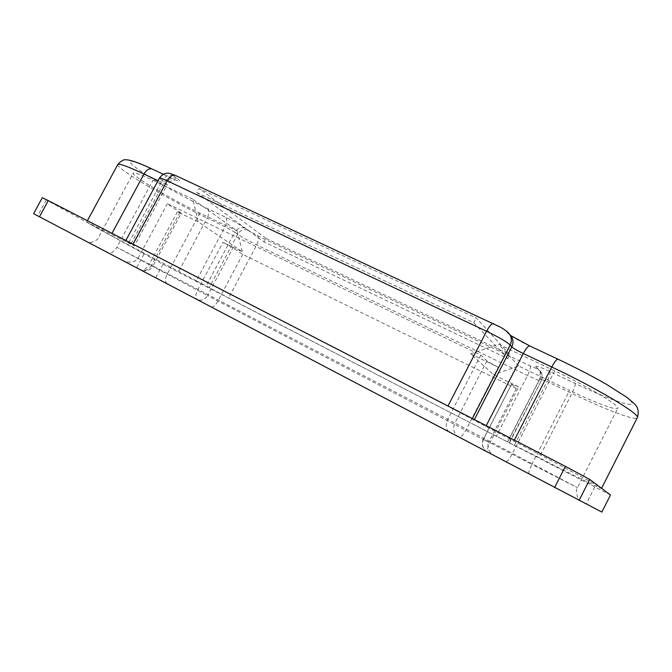 <?xml version="1.0" encoding="UTF-8"?>
<svg xmlns="http://www.w3.org/2000/svg" width="672" height="672" viewBox="0 0 672 672"><rect width="100%" height="100%" fill="white"/><g stroke="black" fill="none" stroke-linecap="round" stroke-linejoin="round"><path stroke-width="0.5" stroke-dasharray="3.36 2.52" d="M177.467 211.772L149.327 264.222L152.939 266.062L181.247 213.251L177.467 211.772L198.164 221.81L242.357 251.79L223.028 242.332L197.467 290.287C195.342 294.832 195.308 297.923 197.366 299.552L529.007 473.852C528.352 472.861 529.309 469.72 531.896 464.428L483.538 439.337C481.639 443.722 482.404 447.586 485.831 450.912L487.519 452.046C486.662 450.962 487.494 447.821 490.014 442.621L518.591 386.912L511.636 384.082L483.538 439.337L488.72 442.277C486.94 446.611 488.149 450.618 492.349 454.297L494.365 455.599M511.787 384.325L516.281 388.567L242.71 254.402L232.949 247.834L223.028 242.332M518.591 386.912L493.466 374.623L470.618 353.9L498.263 367.298L466.418 429.164C463.495 434.557 461.152 437.312 459.379 437.422L457.355 436.094C453.541 432.356 452.71 428.005 454.868 423.049L577.483 487.67L531.896 464.428L569.638 390.449L518.759 366.038L493.466 374.623M181.247 213.251L167.37 203.692L480.866 355.144L486.923 360.864L498.263 367.298M265.885 238.333L199.08 188.504L476.255 318.007L509.846 354.606L265.885 238.333L263.987 241.903L196.879 192.612L199.08 188.504M196.879 192.612L473.802 322.745L476.255 318.007M473.802 322.745L507.772 358.638L263.987 241.903M470.618 353.9L498.548 344.215L554.702 370.852C587.933 386.492 620.533 406.031 617.736 408.299C616.728 410.878 594.468 402.41 569.638 390.449M518.759 366.038L498.548 344.215M601.936 512.14L33.6 213.696M480.866 355.144L447.871 419.076C445.561 424.116 445.738 428.24 448.426 431.441L197.366 299.552C201.407 301.115 204.792 299.796 207.522 295.596L116.861 247.33C114.173 251.74 111.258 253.554 108.116 252.773L107.839 252.647M167.37 203.692L138.172 258.04C134.996 262.5 129.805 263.298 122.598 260.442L121.892 260.089M192.83 199.198L152.972 180.289C140.717 174.535 134.14 172.15 133.241 173.116C131.04 175.417 172.67 200.147 199.878 213.032L237.166 230.933L192.83 199.198L198.164 221.81M237.166 230.933L242.357 251.79M242.71 254.402L217.837 301.182C215.376 305.416 213.242 307.322 211.445 306.911M516.281 388.567L488.72 442.277L207.522 295.596L232.949 247.834M196.316 280.736L99.053 229.27L86.688 222.004L134.375 245.86L125.672 240.811L132.905 244.339L447.846 406.241L513.811 441.176C555.139 462.412 598.693 485.806 601.171 488.023L601.532 488.401C601.415 489.191 572.015 474.625 539.154 457.649L496.322 436.237L228.539 297.965L196.316 280.736L225.112 226.75L207.161 218.123L178.584 271.58M610.554 495.079L162.943 264.247L42.311 197.694M507.772 358.638L509.846 354.606M486.923 360.864L454.868 423.049L151.553 265.28C148.512 269.959 144.799 271.454 140.431 269.783L140.692 269.9C143.732 270.614 146.614 268.724 149.327 264.222L116.861 247.33L152.972 180.289M554.702 370.852L512.585 453.18C509.636 458.707 507.394 461.597 505.856 461.849C538.961 479.094 576.769 499.43 578.852 499.716L577.55 497.297C576.232 491.585 576.215 488.376 577.483 487.67L617.736 408.299M449.828 432.474L505.856 461.849L448.426 431.441M505.739 461.807L581.944 501.766L529.007 473.852M180.02 212.201L151.553 265.28L152.939 266.062C149.94 270.564 145.858 271.841 140.692 269.9L90.544 243.466L89.158 242.533L91.316 242.416C96.205 240.576 98.524 239.064 98.272 237.88L133.241 173.116M199.878 213.032L167.017 274.428C164.934 278.905 164.976 281.988 167.135 283.66M510.359 335.345L505.445 330.742C503.664 329.053 499.758 326.76 493.727 323.862L176.114 175.795C172.091 173.998 171.226 173.998 173.536 175.804L177.307 178.567C172.813 177.08 169.05 178.685 166.001 183.389L132.88 244.961M511.132 335.874C516.13 339.116 522.396 342.527 529.922 346.088L558.18 359.327C594.476 376.278 630.395 397.572 632.075 402.805C634.334 408.316 606.648 398.504 575.114 383.468L549.99 371.515C539.801 366.803 535.072 365.224 535.811 366.778L536.978 368.172C537.298 368.911 535.038 368.155 530.183 365.896L257.216 235.603L244.86 228.144C239.996 224.776 233.512 221.105 225.406 217.14C227.296 219.114 227.195 222.314 225.112 226.75L234.814 232.201L206.17 285.978M177.307 178.567C181.726 182.045 180.046 182.028 172.267 178.508L152.729 169.352C127.982 158.323 123.354 158.483 138.827 169.84C154.207 180.583 185.086 197.971 207.32 208.538L225.406 217.14M111.98 233.344L111.527 234.192M117.785 164.531C115.105 167.849 170.932 200.928 207.161 218.123C209.219 213.73 209.278 210.529 207.32 208.538M172.267 178.508L171.469 178.088C168.672 177.467 166.051 179.197 163.59 183.296L130.855 244.138M163.33 174.275L175.459 179.92L174.569 179.978C171.671 180.121 169.252 181.667 167.311 184.615L158.046 180.676M159.432 178.088L162.162 180.659L128.789 242.676M173.536 175.804C169.016 174.308 165.228 175.93 162.162 180.659L167.311 184.615L134.375 245.86M474.373 419.58L473.945 420.412M472.34 418.538L472.004 419.194M514.349 440.126L513.811 441.176M486.242 425.687L485.713 426.72M514.542 444.948L547.025 381.469L571.914 393.431L539.154 457.649M575.114 383.468C575.518 384.922 574.451 388.248 571.914 393.431C605.111 409.458 635.788 421.243 637.283 417.74M244.86 228.144C240.811 226.75 237.468 228.102 234.814 232.201L237.695 234.242C242.483 237.468 248.825 241.03 256.721 244.919L527.495 375.472C535.702 379.369 540.296 381.125 541.288 380.738L509.208 442.537M536.978 368.172L540.926 371.826C542.396 374.598 542.455 377.42 541.086 380.285L539.944 378.974L507.83 441.672M257.216 235.603C258.938 237.468 258.77 240.568 256.721 244.919L228.539 297.965M530.183 365.896C530.779 367.357 529.889 370.558 527.495 375.472L496.322 436.237M247.682 230.21C243.659 228.824 240.332 230.168 237.695 234.242L209.227 287.692M46.292 200.021L37.691 215.83M143.951 254.15L136.71 267.632M162.943 264.247L155.778 277.637M594.678 487.208L586.244 503.866M549.99 371.515C550.519 373.019 549.528 376.337 547.025 381.469L539.944 378.974C541.313 376.085 541.262 373.246 539.776 370.457L535.811 366.778M507.083 332.69L509.695 334.429M505.445 330.742L507.746 332.212M492.349 454.297L485.831 450.912C482.269 447.527 481.429 443.629 483.328 439.202L511.636 384.082M86.688 222.004L87.394 220.702M509.527 442.772L541.288 380.738C542.707 377.765 542.59 374.791 540.926 371.826L539.776 370.457L540.254 371.515L539.834 378.739L507.671 441.546M122.598 260.442L449.417 432.239"/><path stroke-width="1.01" d="M601.852 512.098L610.487 495.012L601.852 512.098L33.6 213.696L42.311 197.694L48.275 200.6L565.379 466.351L589.722 479.438L610.487 495.012M589.722 479.438L579.088 500.43M565.379 466.351L554.585 487.586M510.359 335.345L529.822 345.988M158.046 180.676L143.984 174.014L111.98 233.344M143.984 174.014C127.655 166.379 118.927 163.212 117.785 164.531C121.187 160.742 123.984 159.188 126.16 159.86C127.73 159.608 134.98 160.885 151.922 168.924C149.066 168.269 146.42 169.966 143.984 174.014M509.695 334.429L511.678 336.916C513.383 340.15 513.425 343.459 511.804 346.844L510.191 345.005C506.646 341.762 498.767 337.184 486.562 331.262L447.964 406.014M493.592 323.736L493.282 323.585C491.56 323.627 489.317 326.18 486.562 331.262L167.093 180.776L133.006 244.146M601.574 488.326L637.283 417.74C641.222 414.784 596.921 388.206 551.779 367.004L523.312 353.539C517.348 350.641 513.517 348.415 511.804 346.844L474.373 419.58M507.746 332.212L510.065 335C511.787 338.251 511.829 341.594 510.191 345.005L472.34 418.538M558.088 359.226L557.869 359.125C556.508 359.31 554.476 361.939 551.779 367.004L514.349 440.126M637.283 417.74C639.164 411.86 638.148 407.165 634.234 403.654L626.934 397.37L606.144 384.14C591.284 375.673 575.198 367.34 557.869 359.125L529.57 345.87C528.083 345.988 525.991 348.541 523.312 353.539L486.242 425.687M48.275 200.6L39.472 216.787M167.093 180.776C162.389 178.584 159.835 177.685 159.432 178.088C163.876 171.973 169.394 173.216 169.504 173.359L175.258 175.342C172.36 174.712 169.638 176.526 167.093 180.776M175.846 175.619L499.489 326.718C505.033 329.675 508.561 332.43 510.065 335L511.678 336.916L511.14 335.857M152.477 169.184L163.33 174.275M87.394 220.702L117.785 164.531M125.849 240.475L159.432 178.088"/></g></svg>
